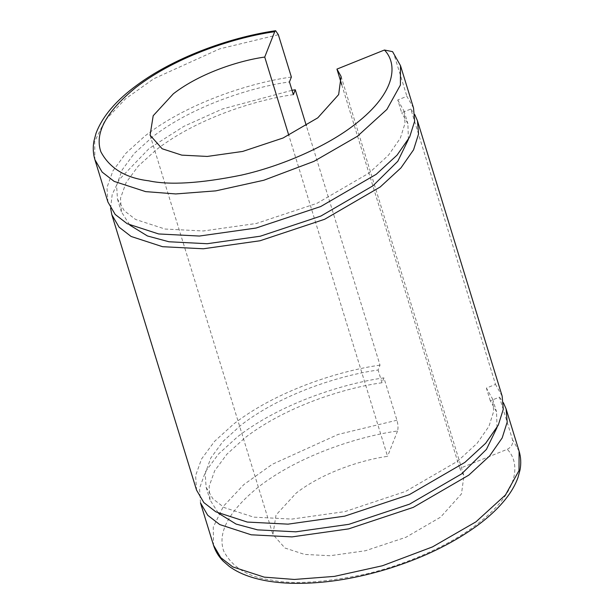 <?xml version="1.0" encoding="UTF-8"?>
<svg xmlns="http://www.w3.org/2000/svg" width="614" height="614" viewBox="0 0 614 614"><rect width="100%" height="100%" fill="white"/><g stroke="black" fill="none" stroke-linecap="round" stroke-linejoin="round"><path stroke-width="0.46" stroke-dasharray="3.07 2.3" d="M413.529 108.018L406.89 96.306L397.749 99.975L401.671 112.707L410.804 109.039L495.521 384.41L486.388 388.079L492.612 399.062L493.664 411.411L488.967 426.308L477.155 443.247L457.653 461.191L405.585 491.43L344.991 511.585L291.888 519.083L253.659 517.134L224.187 507.548L212.92 498.844L206.104 487.201L205.222 473.578L210.779 458.021L222.966 441.474L241.064 425.08C282.263 393.175 341.883 374.962 378.086 370.019L380.005 365.146L306.355 125.763M397.749 99.975L403.981 110.957L405.033 123.307L400.328 138.196L388.524 155.142L369.022 173.087L316.954 203.326L256.36 223.473L203.257 230.979L165.028 229.03L135.556 219.444L124.289 210.74L117.474 199.097L116.591 185.474L122.14 169.917L134.328 153.362L152.433 136.968C193.633 105.063 253.244 86.858 289.455 81.915M293.377 94.656C257.166 99.591 197.547 117.804 156.347 149.709L138.25 166.102L126.062 182.65L120.513 198.207L121.395 211.838L129.815 225.123M408.394 139.424L407.896 123.698L401.671 112.707M291.374 77.042C252.745 82.307 189.158 101.732 145.211 135.771L125.901 153.254L112.907 170.907L106.982 187.5L107.926 202.037M400.505 65.683L393.858 53.971L406.89 96.306M497.033 427.528L496.526 411.802L490.302 400.819L499.435 397.143L512.46 439.486C513.273 443.822 511.546 447.099 507.271 449.302L459.771 468.39L463.923 475.712L461.49 493.871L440.614 517.134L405.908 537.288L365.507 550.727L330.102 555.724L304.621 554.427L284.973 548.033L272.915 534.472L276.031 515.016L296.224 493.057C323.693 471.782 363.434 459.64 387.572 456.348L288.818 135.356M341.768 84.816L459.771 468.39M393.858 53.971L392.576 51.645M490.302 400.819L486.388 388.079M200.479 502.881L199.535 488.345L205.452 471.752L218.454 454.091L237.764 436.608C281.711 402.577 345.298 383.151 383.919 377.886L396.943 420.222C398.125 424.619 398.325 428.219 397.534 431.005C360.84 436.009 300.43 454.46 258.678 486.795C228.93 511.001 217.272 532.422 223.696 551.057C232.476 567.589 248.386 577.26 271.442 580.076C292.31 584.582 323.164 582.709 363.995 574.451C403.812 565.594 449.832 545.769 478.16 523.389C520.012 491.077 520.296 462.595 507.271 449.302M397.534 431.005L387.572 456.348M383.919 377.886L382.008 382.76L378.086 370.019M499.435 397.143L503.411 402.715M382.008 382.76C345.797 387.695 286.185 405.908 244.978 437.813L226.881 454.206L214.693 470.754L209.144 486.311L210.026 499.942L218.454 513.227M380.005 365.146C341.384 370.419 277.789 389.844 233.842 423.875L214.539 441.359L201.538 459.011L195.613 475.604L196.557 490.141M502.16 396.13L495.521 384.41M410.804 109.039L414.78 114.603M110.589 208.184L112.185 194.531L119.277 179.511L149.125 148.504L183.924 126.323L222.314 109.016L292.034 90.289M278.349 34.706L219.597 48.89L153.7 78.776L125.34 98.984L104.894 120.659L94.671 141.573L94.901 159.701M396.943 420.222L338.199 434.413L272.294 464.291L243.942 484.5L223.496 506.182L213.273 527.088L213.503 545.217M519.106 451.198L512.46 439.486M403.981 110.957L407.896 123.698M117.474 199.097L121.395 211.838M150.085 135.187L272.915 534.472M341.085 76.428L463.923 475.712M492.612 399.062L496.526 411.802M206.104 487.201L210.026 499.942"/><path stroke-width="0.92" d="M306.355 125.763L295.288 89.782L293.377 94.656L289.455 81.915L291.374 77.042L278.349 34.706L275.625 30.7C226.29 37.976 172.734 58.844 137.674 84.617C116.23 100.166 102.346 116.407 96.022 133.338L93.957 141.028C92.775 147.475 93.09 153.7 94.901 159.701L102.17 172.12L114.189 181.399L145.625 191.622L175.757 193.94L215.806 190.862L263.828 180.24L313.9 161.382L357.325 136.339L386.889 109.438L400.405 85.054L400.505 65.683L413.529 108.018L414.65 121.188L409.638 137.075L397.043 155.15L376.244 174.292L320.708 206.542L256.069 228.04L199.42 236.045L158.65 233.957L127.213 223.734L115.194 214.455L107.926 202.037L94.901 159.701M129.815 225.123L147.429 235.96L168.942 241.762L207.171 243.72L260.282 236.213L320.876 216.059L372.944 185.819L397.811 161.275L408.394 139.424M336.933 69.106L384.433 50.018C397.465 63.311 397.174 91.793 355.322 124.105C326.993 146.477 280.974 166.31 241.164 175.167C200.325 183.425 169.472 185.298 148.611 180.792C125.555 177.976 109.637 168.305 100.857 151.773C94.433 133.138 106.099 111.717 135.84 87.51C177.592 55.176 238.002 36.725 274.696 31.721L264.734 57.064C240.596 60.356 200.855 72.498 173.386 93.765L153.193 115.731L150.085 135.187L162.134 148.749L181.782 155.135L207.271 156.44L242.676 151.435L283.069 138.004L317.783 117.842L338.652 94.587L341.085 76.428L336.933 69.106L341.768 84.816M400.505 65.683L392.576 51.645L384.433 50.018M288.818 135.356L264.734 57.064M274.696 31.721L275.625 30.7M503.411 402.715L506.082 408.863L507.202 422.033L502.191 437.92L489.588 455.995L468.797 475.136L413.253 507.387L348.622 528.884L291.972 536.889L251.195 534.802L219.766 524.579L207.747 515.299L200.479 502.881L213.503 545.217L220.771 557.635L232.79 566.914L264.227 577.137L294.359 579.455L334.407 576.385L382.43 565.755L432.502 546.897L475.927 521.854L505.491 494.953L519.007 470.57L519.106 451.198L506.082 408.863M218.454 513.227L236.06 524.064L257.581 529.867L295.802 531.824L348.913 524.318L409.507 504.163L461.574 473.931L486.441 449.379L497.033 427.528M111.84 214.77L196.557 490.141L203.825 502.559L215.844 511.838L247.281 522.061L288.058 524.149L344.7 516.144L409.338 494.654L464.875 462.396L485.674 443.254L498.269 425.18L503.28 409.292L502.16 396.13L417.443 120.758L418.571 133.929L413.56 149.816L400.957 167.891L380.158 187.024L324.622 219.282L259.991 240.772L203.341 248.777L162.564 246.698L131.127 236.474L119.108 227.188L111.84 214.77L110.589 208.184M414.78 114.603L417.443 120.758M292.034 90.289L295.288 89.782M213.503 545.217C215.361 551.149 218.569 556.438 223.12 561.089L229.099 566.277C235.492 570.982 243.205 574.704 252.254 577.436C263.813 580.928 277.044 582.886 291.965 583.3C321.222 583.968 352.467 579.37 385.692 569.508C420.882 558.801 451.067 544.411 476.249 526.344C488.268 517.602 498.031 508.546 505.545 499.159C511.239 492.029 515.384 484.837 517.978 477.577L520.043 469.887C521.225 463.432 520.918 457.2 519.106 451.198"/></g></svg>
